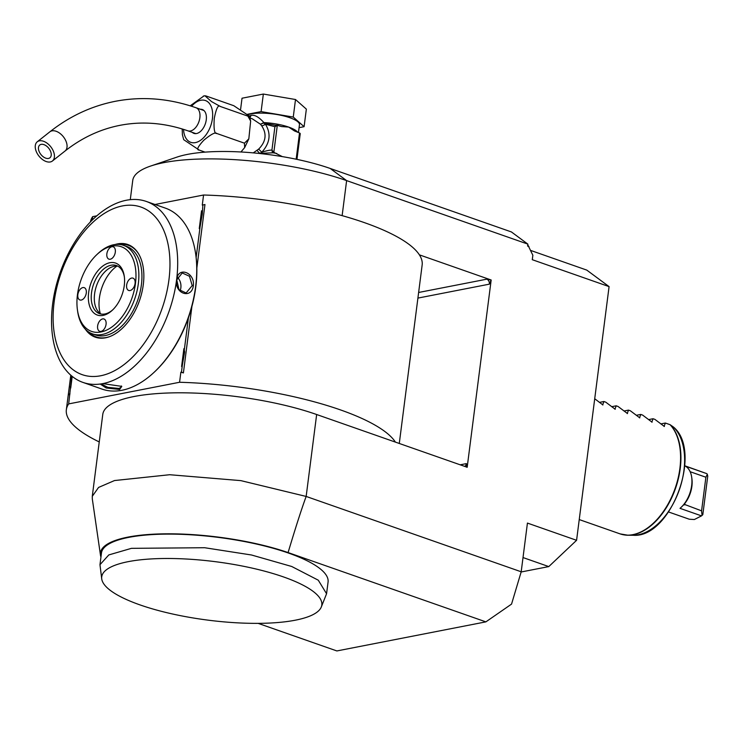 <?xml version="1.0" encoding="UTF-8"?>
<svg xmlns="http://www.w3.org/2000/svg" width="745" height="745" viewBox="0 0 745 745"><rect width="100%" height="100%" fill="white"/><g stroke="black" fill="none" stroke-linecap="round" stroke-linejoin="round"><path stroke-width="1.12" d="M296.156 159.207L299.518 132.927A31.411 8.344 7.3 0 1 300.254 133.578L296.948 159.365M299.518 132.927L294.545 130.99L288.678 127.088A27.742 7.366 7.3 0 1 297.702 132.293M240.933 151.98L244.677 147.584L244.435 143.17L248.83 138.84L250.646 121.053L247.899 116.136L249.342 116.108L233.809 105.716L206.16 96.021L204.884 95.76L211.533 101.59L220.25 106.451C218.21 104.458 216.218 108.472 214.262 118.483C213.592 128.932 214.439 133.932 216.786 133.476C215.389 131.958 211.04 134.23 203.739 140.293C197.751 146.802 196.242 150.062 199.232 150.08L183.698 139.678L182.395 134.733L182.199 128.969M205.071 152.129L199.232 150.08M244.435 143.17L216.786 133.476M190.199 105.818L203.934 95.947M247.899 116.136L220.25 106.451M200.321 109.254A12.646 7.627 109.3 0 1 202.267 109.506A12.646 7.627 109.3 0 1 206.263 119.843A12.646 7.627 109.3 0 1 193.905 133.374A12.646 7.627 109.3 0 1 192.229 132.349M39.383 140.842A12.237 7.515 -128.3 0 0 37.25 141.801A12.237 7.515 -128.3 0 0 37.855 154.541A12.237 7.515 -128.3 0 0 50.297 161.954A12.237 7.515 -128.3 0 0 52.429 160.994A12.237 7.515 -128.3 0 0 51.824 148.255A12.237 7.515 -128.3 0 0 39.383 140.842M41.208 144.362A8.158 5.01 51.7 0 1 49.496 149.307A8.158 5.01 51.7 0 1 49.906 157.8A8.158 5.01 51.7 0 1 48.481 158.434A8.158 5.01 51.7 0 1 40.183 153.489A8.158 5.01 51.7 0 1 39.783 144.996A8.158 5.01 51.7 0 1 41.208 144.362M253.281 152.874L258.655 149.112C266.021 141.634 267.017 133.839 261.653 125.737L260.443 124.229L252.322 118.828L249.966 117.999M261.653 125.737A4.079 1.751 -35.1 0 0 265.406 124.182L274.914 126.734L271.916 150.145C270.109 149.959 266.738 150.658 261.812 152.222C270.053 143.049 271.255 133.7 265.406 124.182L263.618 122.99L260.443 124.229L263.907 122.59C258.701 116.835 254.352 114.46 250.851 115.466L249.277 115.987M248.029 114.702A27.742 7.366 7.3 0 1 289.87 117.729A27.742 7.366 7.3 0 1 299.453 124.75L298.456 132.554M299.08 127.665L304.1 126.687L293.26 117.067L261.095 111.61L247.508 114.264M293.26 117.067L295.504 99.513L306.353 109.124L304.1 126.687M295.504 99.513L263.348 94.056L261.095 111.61M263.348 94.056L242.023 98.219L240.607 109.291M263.46 122.813L263.842 123A2.039 0.549 92.8 0 0 263.907 122.59A27.742 7.366 7.3 0 1 288.678 127.088L281.554 126.557L277.298 125.365L274.914 126.734M278.136 125.439L277.298 125.365L273.853 152.25L274.644 152.744L259.949 153.358A2.039 0.549 -87.1 0 1 259.94 153.526M282.308 156.599L274.644 152.744M276.125 125.393A2.039 0.717 91.4 0 0 275.929 125.3A2.039 0.717 91.4 0 0 275.361 126.026M263.842 123L275.762 125.356M259.949 153.358L261.812 152.222L258.655 149.112M271.916 150.145L273.853 152.25M272.158 150.965A2.039 0.717 91.4 0 0 272.623 152.697A29.781 7.906 7.3 0 1 276.767 153.489M259.726 153.349L257.072 150.537L259.726 153.349M150.527 166.088L176.984 157.102A101.99 27.081 7.3 0 1 330.175 168.445L511.424 231.946L527.86 244.118L346.621 180.607A130.543 34.67 -172.7 0 0 150.527 166.088A130.543 34.67 -172.7 0 0 132.74 180.486L130.282 199.669M530.701 250.45L586.771 270.1L609.084 286.611L532.284 259.698L532.852 255.274L527.777 244.77M528.941 246.53L527.609 246.064L527.86 244.118M609.084 286.611L576.583 540.302L548.786 566.591L523.018 557.558M490.946 280.046L486.774 279.179A4.079 3.073 -101 0 1 489.353 284.162L491.169 279.999L467.18 467.255L316.653 414.518L306.158 496.44L521.193 571.788L527.432 523.083L576.583 540.302M491.169 279.999L419.379 254.846A167.262 44.421 -172.7 0 1 422.154 264.978L399.283 443.471M521.137 571.983L548.786 566.591M521.193 571.788L511.545 604.102L485.87 621.87L288.091 552.567A115.252 30.61 -172.7 0 0 164.254 533.839A115.252 30.61 -172.7 0 0 100.473 555.155A115.252 30.61 -172.7 0 0 100.948 557.046M258.161 623.369L336.861 650.944L485.87 621.87M92.306 498.889L92.278 496.31L98.573 487.435L114.507 480.553L169.683 474.723L240.858 480.627L306.158 496.44C301.595 508.882 295.569 527.59 288.091 552.567M321.244 607.138L326.571 593.737L328.07 582.031A114.227 30.331 -172.7 0 0 206.169 536.018A114.227 30.331 -172.7 0 0 101.469 553.004L99.97 564.71L101.748 579.023A110.949 29.465 -172.7 0 0 102.763 582.143A110.949 29.465 -172.7 0 0 212.921 620.743A110.949 29.465 -172.7 0 0 321.244 607.138A110.949 29.465 -172.7 0 0 215.51 561.702A110.949 29.465 -172.7 0 0 101.748 579.023M316.653 414.518A130.543 34.67 -172.7 0 0 180.178 392.801A130.543 34.67 -172.7 0 0 102.773 414.388L92.278 496.31M99.243 441.934A167.262 44.421 7.3 0 1 66.352 409.722A167.262 44.421 7.3 0 1 68.68 403.902L179.573 382.269A167.262 44.421 7.3 0 1 395.399 442.102M68.68 403.902L71.781 376.057M69.378 393.947L69.443 395.157L69.974 393.835M92.231 220.092L92.669 216.646L96.822 215.845M90.424 221.917A167.262 44.421 7.3 0 1 92.669 216.646M196.838 267.986L204.968 204.53L202.277 205.089L203.562 195.013A167.262 44.421 7.3 0 1 419.379 254.846M179.573 382.269L180.867 372.202L183.4 372.928L191.903 306.53M466.957 467.301L466.361 463.613A4.079 3.073 -101 0 1 464.619 466.361M154.997 204.493L203.562 195.013M202.277 205.089L202.873 204.968L202.305 213.983L200.051 227.011A16.52 9.955 109.3 0 1 199.26 228.585L201.541 210.779A16.52 9.955 109.3 0 1 201.96 212.12M200.051 227.011L196.14 257.509M188.41 317.826L184.285 350.048L184.639 351.901L182.376 364.938A16.52 9.955 109.3 0 1 181.594 366.512L183.875 348.707A16.52 9.955 109.3 0 1 184.285 350.048M182.376 364.938L181.463 372.081L180.867 372.202M71.995 376.225L70.701 388.145A16.52 9.955 109.3 0 1 70.291 386.804M70.701 388.145L72.209 376.402M202.873 204.968L204.968 204.53M181.463 372.081L183.4 372.928M184.648 352.003L183.875 348.707M202.323 214.076L201.541 210.779M82.919 382.399L101.963 389.076A95.872 57.784 -70.7 0 0 121.919 390.278A95.872 57.784 -70.7 0 0 154.094 372.314L154.755 371.699A94.643 57.048 -70.7 0 0 195.767 254.66L195.637 253.766A95.872 57.784 -70.7 0 0 165.371 208.125L146.318 201.448A95.872 57.784 -70.7 0 0 126.361 200.247A95.872 57.784 -70.7 0 0 55.512 288.362A95.872 57.784 -70.7 0 0 82.919 382.399A95.872 57.784 -70.7 0 0 102.875 383.601A95.872 57.784 -70.7 0 0 173.725 295.486A95.872 57.784 -70.7 0 0 146.318 201.448M119.619 389.467L106.19 387.977L100.771 384.42L103.034 383.656L121.78 386.376L119.619 389.467L119.107 388.471L107.839 387.353L101.376 384.113M121.351 385.975L121.575 386.841L119.107 388.471M154.094 372.314A95.872 57.784 -70.7 0 0 195.637 253.766M176.751 279.887C177.589 266.077 195.134 272.27 193.337 285.698C191.595 299.695 174.051 293.493 176.751 279.887L182.218 272.959L189.481 276.274L192.201 285.586L186.129 292.981L178.977 289.637L176.835 280.204M100.668 375.769A88.804 53.528 -70.7 0 0 168.957 279.654A88.804 53.528 -70.7 0 0 122.422 205.927A88.804 53.528 -70.7 0 0 54.134 302.051A88.804 53.528 -70.7 0 0 100.668 375.769M115.037 244.528A49.105 29.595 109.3 0 1 117.561 243.894A49.105 29.595 109.3 0 1 138.346 253.421A49.105 29.595 109.3 0 1 139.483 300.635A49.105 29.595 109.3 0 1 109.124 336.815A49.105 29.595 109.3 0 1 105.529 337.802A49.105 29.595 109.3 0 1 85.368 329.215M88.944 332.168A48.537 29.26 -70.7 0 0 106.339 337.522A48.537 29.26 -70.7 0 0 109.506 336.675M123.512 245.328L126.585 246.409A46.916 28.282 -70.7 0 1 141.401 284.767A46.916 28.282 109.3 0 1 95.556 334.961L92.482 333.881A46.916 28.282 -70.7 0 0 138.328 283.687A46.916 28.282 -70.7 0 0 123.512 245.328A46.916 28.282 -70.7 0 0 97.995 253.533L96.897 254.567A44.877 27.053 -70.7 0 0 77.452 294.731A44.877 27.053 -70.7 0 0 77.452 310.06A44.877 27.053 -70.7 0 0 106.47 330.175A44.877 27.053 -70.7 0 0 135.469 283.407A44.877 27.053 -70.7 0 0 96.897 254.567M138.561 253.766A48.537 29.26 -70.7 0 0 119.675 244.462M124.266 285.596A27.537 16.595 109.3 0 1 112.327 310.237A27.537 16.595 109.3 0 1 88.655 292.543A27.537 16.595 109.3 0 1 106.451 263.842A27.537 16.595 109.3 0 1 124.266 276.19A27.537 16.595 109.3 0 1 124.266 285.596M126.641 285.13A6.528 3.939 109.3 0 1 133.02 278.146A6.528 3.939 109.3 0 1 135.078 283.482A6.528 3.939 109.3 0 1 128.699 290.466A6.528 3.939 109.3 0 1 126.641 285.13M106.861 253.803A6.528 3.939 109.3 0 1 113.24 246.819A6.528 3.939 109.3 0 1 115.307 252.155A6.528 3.939 109.3 0 1 108.928 259.139A6.528 3.939 109.3 0 1 106.861 253.803M77.843 294.647A6.528 3.939 109.3 0 1 84.222 287.663A6.528 3.939 109.3 0 1 86.28 292.999A6.528 3.939 109.3 0 1 79.911 299.984A6.528 3.939 109.3 0 1 77.843 294.647M97.623 325.975A6.528 3.939 109.3 0 1 103.993 318.99A6.528 3.939 109.3 0 1 106.06 324.326A6.528 3.939 109.3 0 1 99.681 331.311A6.528 3.939 109.3 0 1 97.623 325.975M77.452 310.06L77.666 311.55A46.916 28.282 -70.7 0 0 92.482 333.881M112.886 309.706A25.498 15.366 109.3 0 1 99.569 313.664A25.498 15.366 109.3 0 1 91.514 292.822A25.498 15.366 109.3 0 1 116.425 265.546A25.498 15.366 109.3 0 1 124.359 276.954M101.152 314.073A25.498 15.366 109.3 0 1 97.157 310.116A25.498 15.366 109.3 0 1 94.587 293.903A25.498 15.366 109.3 0 1 112.327 266.812A25.498 15.366 109.3 0 1 117.915 266.216M100.286 313.524A32.799 19.77 109.3 0 1 99.383 298.158A32.799 19.77 109.3 0 1 116.909 266.105M177.543 277.391A10.197 7.674 79 0 1 180.858 287.803A10.197 7.674 -101 0 1 180.011 290.885M326.571 593.737L318.283 580.197L291.723 566.489L251.512 554.997L204.67 547.724L131.446 548.339L108.817 554.923L99.97 564.71M664.093 426.457L665.35 423.039L670.062 424.687L673.35 426.941C703.233 451.116 670.947 538.458 633.138 535.264A59.414 35.816 -70.7 0 0 678.732 491.458A59.414 35.816 -70.7 0 0 673.294 426.904M651.8 422.154L653.058 418.737L654.902 419.379L664.372 426.485M639.517 417.843L640.775 414.434L642.609 415.077L652.08 422.182M627.225 413.54L628.491 410.123L630.326 410.765L639.797 417.871M614.942 409.238L616.199 405.82L618.033 406.463L627.504 413.568M602.649 404.926L603.916 401.508L605.75 402.16L615.221 409.266M594.715 398.752L602.929 404.954M665.35 423.039L660.852 423.924M690.159 471.715L705.888 477.228L707.303 474.323L707.75 476.148L702.814 514.674L702.041 515.41L701.576 510.846L684.255 504.309L681.07 507.401A24.473 14.751 -70.7 0 1 680.008 508.341L701.511 515.875L694.359 519.526L689.265 519.218L668.6 511.983M681.07 507.401A24.473 14.751 -70.7 0 0 691.677 477.135A24.473 14.751 -70.7 0 0 685.409 466.156L706.912 473.69L684.785 465.783M707.303 474.323L706.912 473.69M701.511 515.875L702.041 515.41M691.677 477.135L691.891 478.625A22.434 13.522 109.3 0 1 684.497 503.871M705.888 477.228L701.576 510.846M653.058 418.737L648.56 419.612M640.775 414.434L636.277 415.31M628.491 410.123L623.984 410.998M616.199 405.82L611.701 406.696M603.916 401.508L599.408 402.393M183.549 129.388A22.145 13.345 -70.7 0 0 195.376 142.612A22.145 13.345 -70.7 0 0 212.409 118.641A22.145 13.345 -70.7 0 0 200.796 100.258A22.145 13.345 -70.7 0 0 191.595 106.256M195.851 133.625L187.898 130.831A12.237 7.375 -70.7 0 0 190.441 130.99A12.237 7.375 -70.7 0 0 199.492 119.74A12.237 7.375 -70.7 0 0 195.991 107.736L203.944 110.521M187.898 130.831C164.887 122.86 142.258 121.025 120.001 125.328C100.193 129.22 81.885 137.778 65.057 151.012A12.237 7.515 -128.3 0 0 64.452 138.272A12.237 7.515 -128.3 0 0 52.01 130.85A12.237 7.515 -128.3 0 0 49.878 131.809C69.695 116.192 91.505 106.023 115.307 101.301C142.09 96.189 168.985 98.34 195.991 107.736M250.851 115.466A4.079 3.073 -101 0 1 249.864 117.663M330.175 168.445L346.621 180.607L342.132 215.64M489.353 284.162L417.908 298.093M466.361 463.613L460.205 464.815M486.774 279.179L418.625 292.478M193.337 285.698L192.201 285.586M579.238 519.572L620.091 533.886A61.192 36.887 -70.7 0 0 679.887 468.419A61.192 36.887 -70.7 0 0 670.062 424.687M670.379 424.846A61.127 36.84 109.3 0 1 674.449 491.29A61.127 36.84 109.3 0 1 627.97 535.227A61.127 36.84 109.3 0 1 623.863 534.845M684.879 503.396L684.683 504.924M249.342 116.108L250.646 121.053M248.83 138.84L244.677 147.584M204.884 95.76L203.32 96.077M49.878 131.809L37.25 141.801M65.057 151.012L52.429 160.994M274.086 125.132L277.578 125.337M100.473 555.155L92.306 498.899M70.784 375.191L66.352 409.722M620.091 533.886L627.97 535.227L633.138 535.264"/></g></svg>
